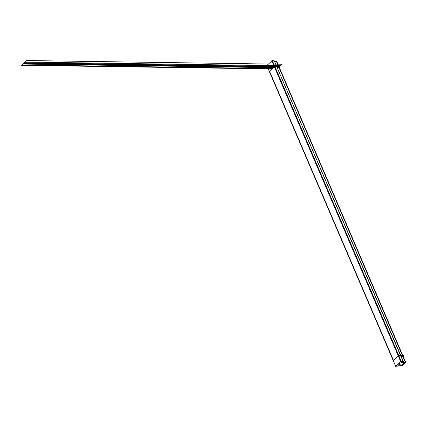 <?xml version="1.0" encoding="UTF-8"?>
<svg xmlns="http://www.w3.org/2000/svg" width="427" height="427" viewBox="0 0 427 427"><rect width="100%" height="100%" fill="white"/><g stroke="black" fill="none" stroke-linecap="round" stroke-linejoin="round"><path stroke-width="0.64" d="M279.333 67.477L279.744 67.082L277.176 67.039M278.9 67.301L402.426 355.515L278.9 67.301L402.426 355.515L278.9 67.301L277.358 67.466M402.261 365.448L401.764 365.624L402.271 365.443L402.138 365.165L401.764 365.624L401.551 365.138M402.138 365.165L401.647 365.347M398.551 363.783L399.144 365.17L402.026 365.672L405.65 362.192L401.818 362.603L401.332 361.477M399.437 362.929L400.168 364.626L399.101 365.4M398.93 363.42L399.512 364.781L402.245 365.261L399.619 364.802L398.999 363.35M404.844 362.277L401.754 365.443L404.844 362.277M401.626 365.154L401.754 365.443L401.626 365.154M400.9 361.52L401.524 362.971L405.015 362.603L401.375 362.987L400.793 361.626M404.876 362.277L405.015 362.603L404.876 362.277M402.319 362.304L401.642 363.041M276.765 61.483L278.863 66.372L276.765 61.483L274.881 61.68M279.183 67.124L402.789 355.52L279.183 67.124M403.109 356.267L405.65 362.192L403.109 356.267M401.289 356.609L402.826 356.449M405.415 362.411L276.589 61.568M276.418 61.515L405.186 361.947M403.264 356.62L403.675 356.225L401.108 356.187M393.182 360.473L269.346 71.539L269.037 71.533L274.476 66.308L279.947 66.388M276.669 66.569L274.881 66.543M274.331 66.745L269.581 71.314L274.331 66.745L269.581 71.314L274.331 66.745L269.581 71.314L274.331 66.745L269.581 71.314L274.331 66.745L269.581 71.314L393.416 360.249M398.023 366.275L400.03 364.599L399.352 363.014M398.103 366.275L397.676 364.621M271.855 60.965L266.795 65.528L395.68 366.238L398.327 366.067M274.219 60.789L403.387 361.504L400.649 361.466L271.764 60.751L272.303 60.533L401.193 361.242L395.754 366.467L393.272 360.687L392.968 360.682L398.407 355.456L403.878 355.536M266.886 65.737L269.256 71.325M393.507 360.463L398.263 355.894M398.386 355.472L274.55 66.537M401.433 362.982L403.088 361.461L274.203 60.746L272.405 60.762M398.813 355.691L400.601 355.718M402.794 361.498L403.072 361.477M279.066 66.938L277.118 66.906L279.066 66.938M274.209 66.868L23.496 63.249L21.35 65.31L272.063 68.928L21.35 65.31L272.063 68.928L21.35 65.31L272.063 68.928L21.35 65.31L272.063 68.928L21.35 65.31L272.063 68.928L21.35 65.31L272.063 68.928L21.35 65.31L272.063 68.928L21.35 65.31L272.063 68.928L21.35 65.31L272.063 68.928L21.35 65.31L272.063 68.928L21.35 65.31L272.063 68.928L21.35 65.31L272.063 68.928L21.35 65.31L272.063 68.928L21.35 65.31L272.063 68.928L21.35 65.31L272.063 68.928L21.35 65.31L272.063 68.928L21.35 65.31L23.496 63.249L274.209 66.868M272.458 68.55L21.74 64.931L21.35 65.31L24.035 62.732L21.35 65.31L23.261 63.474L21.35 65.31L21.74 64.931L272.458 68.55M278.831 67.162L277.219 67.14L278.831 67.162M273.974 67.092L23.261 63.474L273.974 67.092M278.66 67.327L279.605 66.42L24.035 62.732L21.35 65.31L26.319 60.533L21.35 65.31L24.035 62.732L279.605 66.42L24.035 62.732L279.605 66.42L278.66 67.327L279.301 66.708L277.022 66.676L279.301 66.708L278.66 67.327L280.309 65.742L24.739 62.054L21.585 65.085L272.298 68.699L21.585 65.085L272.298 68.699L21.585 65.085L24.739 62.054L280.309 65.742L278.66 67.327L281.889 64.221L26.319 60.533L281.889 64.221L278.66 67.327M274.289 66.639L23.731 63.02L274.289 66.639M274.075 66.996L23.362 63.377L274.075 66.996M273.387 67.658L22.668 64.039L273.387 67.658M272.261 68.742L21.542 65.123L272.261 68.742M277.726 67.423L277.342 67.418L277.726 67.423M273.691 67.365L22.973 63.751L273.691 67.365M405.356 361.995L405.474 362.272"/></g></svg>
